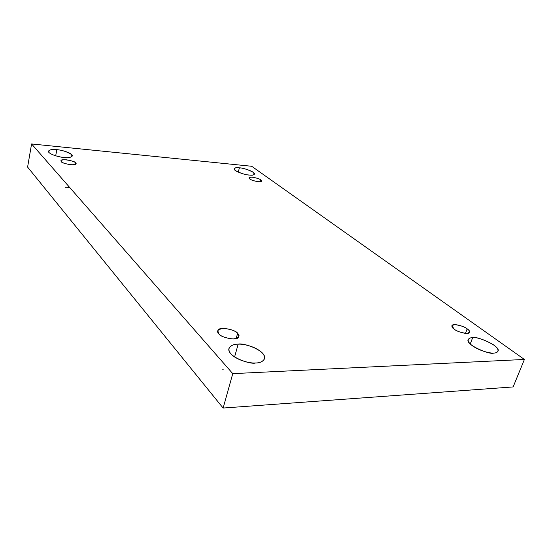 <?xml version="1.0" encoding="UTF-8"?>
<svg xmlns="http://www.w3.org/2000/svg" width="552" height="552" viewBox="0 0 552 552"><rect width="100%" height="100%" fill="white"/><g stroke="black" fill="none" stroke-linecap="round" stroke-linejoin="round"><path stroke-width="0.83" d="M234.586 356.999L238.167 344.172C233.931 343.979 230.86 345.407 228.956 348.457C226.527 356.447 250.594 364.879 255.693 362.968C251.243 363.526 237.746 360.953 230.964 353.963C225.188 346.987 233.234 343.993 238.167 344.172C242.59 343.751 255.3 346.132 262.248 352.88C268.403 359.704 260.848 363.106 255.693 362.968C259.806 363.071 262.752 361.663 264.539 358.752C266.989 350.755 243.266 342.399 238.167 344.172L234.586 356.999M55.69 155.809L56.808 149.682C52.785 149.109 49.977 149.606 48.376 151.172C47.983 154.153 60.437 157.492 64.08 157.472C60.72 157.285 51.819 155.326 48.886 152.414C48.645 149.854 51.288 148.943 56.808 149.682C61.927 150.006 66.909 151.662 71.753 154.636C72.236 157.23 69.676 158.176 64.08 157.472C68.069 158.01 70.822 157.513 72.34 155.981C72.74 152.994 60.437 149.695 56.808 149.682L55.69 155.809M470.242 343.999L472.657 337.693C470.539 337.638 469.041 338.259 468.165 339.577C465.177 344.827 490.618 355.253 493.736 353.045C490.866 353.473 480.226 351.334 472.201 345.642C464.874 339.956 469.09 337.527 472.657 337.693C477.107 337.162 484.118 339.563 493.695 344.897C501.188 350.485 497.414 353.183 493.736 353.045C495.765 353.066 497.193 352.452 498.014 351.196C500.968 345.911 475.803 335.602 472.657 337.693L470.242 343.999M238.271 172.148L239.395 167.822C236.822 167.456 235.062 167.767 234.124 168.746C233.427 171.292 246.489 175.267 249.311 175.046C245.316 174.818 240.658 173.314 235.338 170.527C233.62 168.118 234.966 167.221 239.395 167.822C243.287 168.049 247.869 169.533 253.154 172.258C255.045 174.687 253.761 175.619 249.311 175.046C251.843 175.384 253.561 175.081 254.465 174.115C255.148 171.569 242.218 167.629 239.395 167.822L238.271 172.148M249.828 178.945C250.118 180.145 261.662 183.14 261.703 181.166L260.854 179.959L260.365 181.787L260.854 179.959C262.642 181.063 261.869 181.67 258.543 181.767C253.934 180.946 251.029 180.007 249.828 178.945C248.083 177.834 248.883 177.24 252.223 177.164C256.77 177.979 259.647 178.91 260.854 179.959C260.51 178.751 249.055 175.805 249.021 177.765L249.828 178.945M454.165 329.116C455.586 331.103 468.51 335.45 469.538 332.338C469.573 331.055 468.779 329.896 467.164 328.861L465.446 333.387L467.164 328.861C470.373 330.924 470.256 332.449 466.819 333.442C460.913 332.67 456.697 331.228 454.165 329.116C451.012 327.039 451.184 325.535 454.682 324.61C460.485 325.383 464.646 326.798 467.164 328.861C465.66 326.874 452.881 322.623 451.888 325.721L454.165 329.116M218.909 333.794C219.151 336.92 238.112 341.84 238.823 336.568L237.601 333.429L236.152 338.631L237.601 333.429C240.472 335.913 239.057 337.776 233.351 339.004C225.582 338.086 220.765 336.354 218.909 333.794C216.149 331.283 217.647 329.454 223.387 328.323C230.977 329.233 235.711 330.938 237.601 333.429C237.194 330.303 218.433 325.542 217.785 330.779L218.909 333.794M61.382 161.598C60.706 163.254 76.604 166.469 75.997 163.785L75.624 162.909L75.327 164.448L75.624 162.909C77.107 164.116 75.527 164.737 70.884 164.772C65.274 163.806 62.107 162.75 61.382 161.598C59.961 160.39 61.576 159.783 66.219 159.776C71.739 160.729 74.872 161.777 75.624 162.909C76.204 161.239 60.43 158.086 61.037 160.763L61.382 161.598M251.691 166.276L524.4 359.456L513.139 386.931L524.4 359.456L232.772 373.642L31.581 143.955L251.691 166.276L31.581 143.955L27.6 167.077L31.581 143.955L232.772 373.642L223.112 408.045L232.772 373.642L524.4 359.456L251.691 166.276M27.6 167.077L223.112 408.045L513.139 386.931L223.112 408.045L27.6 167.077M222.794 369.364L223.194 369.336M65.598 187.673C68.413 187.949 69.304 187.335 68.262 185.838"/></g></svg>
